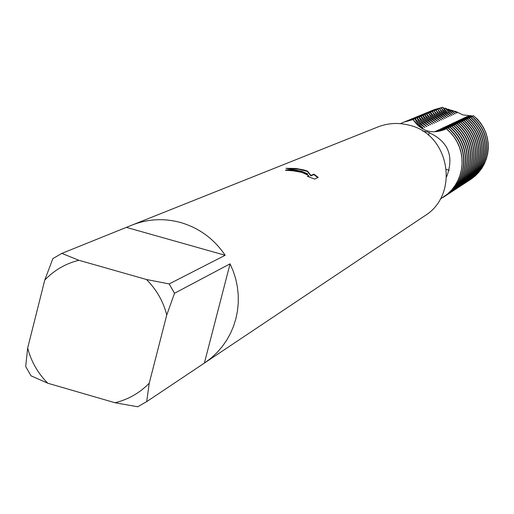 <?xml version="1.0" encoding="UTF-8"?>
<svg xmlns="http://www.w3.org/2000/svg" width="514" height="514" viewBox="0 0 514 514"><rect width="100%" height="100%" fill="white"/><g stroke="black" fill="none" stroke-linecap="round" stroke-linejoin="round"><path stroke-width="0.77" d="M313.906 174.143L318.243 177.42L314.594 179.071L307.301 176.263L308.978 176.296L308.284 175.358L302.001 172.415L293.076 170.802L285.386 170.275C287.493 169.421 292.665 169.793 300.915 171.387L307.642 173.796L301.365 171.194L285.957 168.322M169.17 283.927L146.458 279.507L78.86 260.27L61.828 253.396L132.304 224.971C148.026 218.868 164.146 218.052 180.665 222.53C199.291 228.036 214.12 238.952 225.164 255.285L169.17 283.927L174.522 293.269L230.06 263.83L233.266 271.238L235.714 278.922L237.372 286.806L238.226 294.805L238.271 302.823L237.494 310.79L235.92 318.609L233.555 326.204L230.426 333.49L226.571 340.396L222.035 346.841L216.857 352.758L211.1 358.097L204.823 362.788L146.696 401.627L137.662 406.767L114.969 402.732L47.796 383.232C37.914 373.331 31.206 361.605 27.666 348.055L25.7 366.553L30.994 375.811L47.796 383.232M132.304 224.971L377.822 126.99C388.121 122.987 398.646 122.409 409.401 125.249C449.866 134.443 459.889 194.62 424.615 215.919L204.823 362.788M285.964 168.322L295.852 168.457L304.14 170.018L307.558 171.123L310.938 175.454L313.913 174.143L313.797 174.587L310.816 175.904L307.443 171.56L306.254 171.143L298.737 169.292L289.902 168.611M287.159 170.41L296.443 170.911L303.022 172.473L307.526 174.24L307.642 173.796M308.798 176.411L308.773 176.822M317.845 177.606L313.791 174.587M310.816 175.904L310.938 175.454M307.443 171.56L307.558 171.123M61.828 253.396L52.852 258.619L44.763 280.085L27.666 348.055M146.696 401.627L149.24 383.193C139.679 393.024 128.256 399.539 114.969 402.732M149.24 383.193L166.761 314.953L174.522 293.269M146.458 279.507C156.442 289.466 163.214 301.281 166.761 314.953M44.763 280.085C54.214 270.191 65.58 263.592 78.86 260.27M230.06 263.83L204.379 363.083M126.72 227.471L225.164 255.285M449.255 170.295L446.48 169.485M428.47 135.259L429.376 132.516M422.624 131.031L427.577 131.963C448.105 140.862 454.466 155.774 446.66 176.7M446.171 108.493L453.541 114.558L448.086 109.154L449.577 109.649L455.198 113.812L451.157 110.15L453.419 110.831L456.843 113.08L454.62 111.185L456.143 111.615L462.941 114.924L471.434 115.849M456.586 112.939L457.081 112.971M453.901 111.197L454.62 111.185M422.566 128.095L423.157 128.14L417.728 123.321L415.318 119.633L415.209 118.715L405.482 121.439M404.467 121.869L414.92 118.837M444.854 196.258L444.989 196.175C453.798 190.264 459.651 182.162 462.549 171.882C466.378 154.425 461.604 139.718 448.227 127.774L447.957 127.896C461.347 139.853 466.121 154.566 462.292 172.042C459.394 182.329 453.534 190.431 444.719 196.348L443.923 196.856M447.957 127.896L446.448 128.693M445.375 129.194L435.377 131.558M443.074 197.421L443.139 197.376C451.992 191.439 457.878 183.299 460.782 172.974C464.63 155.427 459.831 140.65 446.39 128.641L444.571 129.592C431.542 134.437 421.043 131.102 413.07 119.601L418.062 124.96L423.157 128.14M435.101 131.417L444.931 129.419M413.211 119.544L403.516 122.248M415.209 118.715L419.36 123.508L424.815 127.395L419.687 122.473L417.721 119.589L417.182 117.892L407.499 120.604M446.216 128.731L436.714 130.665L445.677 129.033M424.513 127.228L425.097 127.273M406.497 121.034L416.893 118.014M446.685 195.069L446.814 194.979C455.584 189.094 461.411 181.037 464.296 170.802C468.106 153.429 463.358 138.793 450.046 126.907L449.782 127.035C463.101 138.928 467.856 153.57 464.039 170.963C461.154 181.204 455.327 189.268 446.55 195.153L445.766 195.654M440.967 128.924L449.795 127.029L448.285 127.819M447.084 128.371L446.403 128.654M417.182 117.892L421.313 122.666L426.742 126.534L421.634 121.638L419.251 117.989L419.135 117.083L409.504 119.781M447.99 127.883L438.583 129.785L447.405 128.204M426.44 126.373L427.018 126.412M408.508 120.205L418.852 117.198M448.497 193.887L448.626 193.797C457.357 187.944 463.159 179.919 466.025 169.736C469.822 152.446 465.093 137.88 451.845 126.052L451.581 126.174C464.842 138.015 469.571 152.587 465.774 169.896C462.902 180.086 457.1 188.111 448.362 193.971L447.585 194.465M442.792 128.063L451.575 126.174L450.103 126.958M448.902 127.511L448.24 127.787M419.135 117.083L423.247 121.831L428.65 125.686L423.562 120.809L421.191 117.186L421.075 116.28L411.483 118.965M440.697 128.796L449.223 127.337M428.348 125.519L428.927 125.557M410.5 119.383L420.793 116.395M450.29 192.711L450.425 192.628C459.111 186.8 464.887 178.814 467.74 168.682C471.518 151.469 466.815 136.975 453.624 125.204L453.367 125.326C466.564 137.109 471.274 151.611 467.489 168.836C464.637 178.975 458.854 186.968 450.161 192.801L449.39 193.29M453.367 125.326L451.645 126.226M450.707 126.65L450.058 126.919M421.075 116.28L425.162 121.008L430.533 124.838L425.476 119.993L423.106 116.382L422.99 115.483L413.449 118.156M442.528 127.935L451.022 126.483M430.244 124.677L430.809 124.716M412.472 118.567L422.714 115.599M452.069 191.555L452.198 191.471C460.852 185.67 466.596 177.722 469.436 167.635C473.201 150.506 468.517 136.082 455.391 124.362L455.134 124.484C468.267 136.21 472.957 150.641 469.192 167.789C466.346 177.883 460.595 185.83 451.941 191.638L451.176 192.127M455.134 124.484L453.682 125.249M452.493 125.802L451.857 126.065M422.99 115.483L427.057 120.186L432.409 124.002L427.365 119.184L425.007 115.586L424.892 114.693L415.396 117.353M453.354 125.332L444.083 127.209L452.808 125.634M432.113 123.842L432.679 123.88M414.425 117.764L424.615 114.808M453.836 190.405L453.958 190.321C462.568 184.545 468.293 176.636 471.12 166.6C474.865 149.548 470.207 135.188 457.139 123.527L456.888 123.649C469.957 135.317 474.621 149.683 470.875 166.748C468.042 176.797 462.317 184.706 453.708 190.488L452.95 190.97M456.888 123.649L455.198 124.529M454.26 124.96L453.644 125.217M424.892 114.693L428.933 119.376L434.259 123.174L429.241 118.374L426.89 114.802L426.774 113.909L417.317 116.562M455.115 124.497L445.876 126.36L454.575 124.793M433.97 123.019L434.529 123.058M416.359 116.967L426.498 114.024M455.577 189.268L455.706 189.184C464.277 183.434 469.969 175.563 472.784 165.572C476.51 148.597 471.878 134.308 458.873 122.705L458.623 122.827C471.634 134.437 476.272 148.739 472.546 165.72C469.725 175.717 464.026 183.594 455.455 189.351L454.704 189.827M458.623 122.82L457.197 123.578M456.014 124.125L455.41 124.375M426.774 113.909L430.796 118.573L436.097 122.358L431.092 117.577L428.637 113.138L419.225 115.772M456.856 123.668L447.662 125.525L456.323 123.964M435.808 122.197L436.36 122.236M418.28 116.177L428.368 113.247M457.306 188.137L457.434 188.06C465.967 182.335 471.634 174.497 474.435 164.551C478.149 147.659 473.529 133.441 460.589 121.889L460.338 122.004C473.291 133.563 477.911 147.794 474.197 164.698C471.389 174.651 465.716 182.496 457.184 188.22L456.438 188.696M460.338 122.004L458.931 122.75M457.749 123.296L457.158 123.546M428.637 113.138L432.64 117.777L437.915 121.542L432.936 116.794L430.603 113.247L430.488 112.367L421.12 114.995M458.584 122.846L449.422 124.696L458.051 123.135M437.632 121.388L438.179 121.426M420.176 115.393L430.218 112.482M459.021 187.019L459.143 186.942C467.637 181.243 473.278 173.443 476.073 163.542C479.768 146.734 475.174 132.573 462.292 121.079L462.041 121.195C474.936 132.702 479.53 146.869 475.835 163.69C473.041 173.597 467.393 181.403 458.899 187.102L458.16 187.571M462.041 121.195L460.647 121.934M459.471 122.48L458.893 122.724M430.488 112.367L434.465 116.993L439.714 120.739L434.754 116.01L432.313 111.609L422.99 114.224M460.293 122.03L451.176 123.88L459.767 122.319M439.431 120.584L439.978 120.623M422.058 114.616L432.049 111.718M460.717 185.914L460.84 185.837C469.295 180.163 474.91 172.402 477.692 162.546C481.367 145.809 476.799 131.719 463.975 120.276L463.731 120.392C476.562 131.847 481.136 145.944 477.455 162.694C474.673 172.55 469.051 180.324 460.595 185.997L459.863 186.46M463.731 120.392L462.349 121.124M461.174 121.67L460.608 121.902M432.319 111.609L436.277 116.209L441.5 119.942L436.559 115.232L434.131 110.857L424.847 113.459M461.99 121.227L452.905 123.064L461.469 121.51M441.224 119.788L441.757 119.826M423.921 113.845L433.867 110.966M462.401 184.822L462.523 184.738C470.94 179.097 476.529 171.368 479.299 161.557C482.961 144.897 478.405 130.871 465.645 119.486L465.401 119.595C478.174 130.993 482.73 145.032 479.061 161.698C476.292 171.515 470.695 179.251 462.279 184.899L461.553 185.361M465.401 119.595L464.033 120.321M462.857 120.867L462.311 121.098M434.131 110.857L438.069 115.438L443.267 119.152L438.346 114.468L435.923 110.112L426.684 112.701M463.673 120.424L454.62 122.261L463.153 120.713M442.991 118.997L443.524 119.036M425.772 113.086L435.666 110.214M464.065 183.736L464.187 183.652C472.565 178.037 478.129 170.34 480.886 160.574C484.535 143.991 480.005 130.036 467.297 118.695L467.059 118.811C479.768 130.158 484.304 144.126 480.654 160.721C477.898 170.487 472.327 178.191 463.943 183.813L463.23 184.269M467.059 118.811L465.703 119.531M464.534 120.07L463.994 120.295M435.923 110.112L439.849 114.667L445.015 118.368L440.119 113.71L437.703 109.373L428.509 111.949M465.337 119.633L456.323 121.465L464.823 119.916M444.745 118.214L445.272 118.252M427.603 112.328L437.446 109.476M465.716 182.656L465.838 182.579C474.178 176.983 479.716 169.324 482.46 159.603C486.09 143.098 481.586 129.2 468.935 117.918L468.697 118.027C481.355 129.322 485.865 143.226 482.235 159.745C479.485 169.472 473.94 177.137 465.594 182.733L464.887 183.19M468.697 118.027L467.354 118.74M466.185 119.28L465.665 119.499M437.703 109.373L441.61 113.909L446.756 117.59L441.873 112.951L439.47 108.64L430.314 111.204M466.988 118.85L458.006 120.674L466.474 119.132M446.486 117.443L447.007 117.475M429.415 111.583L439.213 108.743M467.354 181.59L467.47 181.513C475.771 175.942 481.29 168.316 484.021 158.64C487.638 142.211 483.147 128.378 470.561 117.141L470.323 117.256C482.922 128.494 487.413 142.339 483.796 158.781C481.059 168.463 475.54 176.096 467.232 181.667L466.532 182.117M470.323 117.256L468.993 117.963M467.83 118.503L467.322 118.715M439.47 108.64L443.351 113.157L448.471 116.819L443.614 112.206L441.218 107.914L432.101 110.465M468.62 118.072L459.677 119.89L468.113 118.348M448.208 116.672L448.722 116.71M431.214 110.844L440.961 108.017M468.974 180.536L469.089 180.459C477.358 174.908 482.852 167.32 485.569 157.689C489.167 141.331 484.702 127.562 472.167 116.376L471.936 116.492C484.477 127.678 488.942 141.459 485.344 157.83C482.62 167.468 477.127 175.062 468.852 180.613L468.158 181.056M471.936 116.492L470.612 117.192M469.455 117.725L468.961 117.937M441.218 107.914L445.079 112.412L450.18 116.061L445.336 111.467L442.824 107.246L433.81 109.765M470.239 117.301L461.334 119.113L469.738 117.577M449.911 115.913L450.425 115.946M432.994 110.105L442.695 107.297M470.522 179.521L474.788 176.315L478.54 172.601L481.753 168.406L484.381 163.818L486.366 158.91L487.677 153.77L488.287 148.495L488.191 143.181L487.381 137.919L485.884 132.811L483.713 127.947L480.911 123.418L477.538 119.299L473.529 115.727C486.013 126.868 490.465 140.585 486.88 156.879C484.169 166.478 478.695 174.04 470.464 179.559L469.77 180.003M473.529 115.727L472.225 116.421M471.068 116.961L470.586 117.166M442.83 107.233L446.852 111.724L451.864 115.303L445.265 108.171L446.165 108.499M471.846 116.543L462.973 118.342L471.344 116.813M451.607 115.162L452.114 115.194M443.807 108.396L445.265 108.171M472.662 116.203L472.193 116.402M471.229 115.727L468.036 115.971L472.295 115.926L466.204 116.826L472.97 115.965L464.598 117.584L472.938 116.055M453.284 114.41L453.785 114.449M446.872 109.302L448.079 109.154M454.941 113.671L455.443 113.703M450.187 110.227L451.157 110.15M446.255 128.706L450.45 132.618L454.087 137.058L457.1 141.948L459.445 147.19L461.064 152.69L461.938 158.363L462.047 164.088L461.392 169.774L459.985 175.306L457.845 180.594L455.025 185.541L451.568 190.052L447.533 194.054L440.19 199.149M400.457 123.649L403.439 122.281L413.07 119.601M308.978 176.296L308.863 176.745"/></g></svg>
